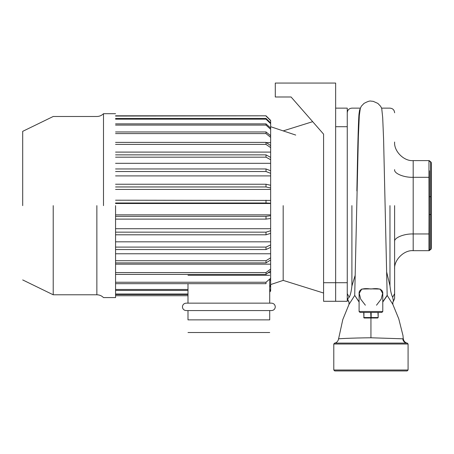 <?xml version="1.0" encoding="UTF-8"?>
<svg xmlns="http://www.w3.org/2000/svg" width="454" height="454" viewBox="0 0 454 454"><rect width="100%" height="100%" fill="white"/><g stroke="black" fill="none" stroke-linecap="round" stroke-linejoin="round"><path stroke-width="0.68" d="M335.648 301.291L335.648 282.717L347.259 282.717L347.259 301.291L323.577 301.291L323.577 282.717L335.648 282.717L335.648 301.291M347.259 282.717L347.259 126.706L335.648 126.706L335.648 282.717L335.648 83.059L275.289 83.059L275.289 96.991L291.076 96.991L323.577 134.134L323.577 282.717M335.648 108.137L347.259 108.137L347.259 126.706M22.7 205.639L22.7 131.348L22.7 205.639M53.214 205.639L53.214 294.788L53.214 205.639M103.489 205.639L103.489 113.704L103.489 205.639M115.566 205.639L115.566 297.574L115.566 205.639M115.566 282.252L266.004 282.252L270.646 278.268L270.646 270.896L266.004 274.392L266.004 272.559L270.646 269.063L270.646 270.896M270.646 269.063L270.646 260L266.004 262.894L266.004 260.715L270.646 257.821L270.646 260M270.646 257.821L270.646 247.351L266.004 249.552L266.004 247.101L270.646 244.899L270.646 247.351M270.646 244.899L270.646 233.367L266.004 234.803L266.004 232.153L270.646 230.717L270.646 233.367M270.646 230.717L270.646 218.488L266.004 219.112L266.004 216.354L270.646 215.729L270.646 218.488M270.646 215.729L270.646 203.494L115.566 203.494M275.289 96.991L291.076 96.991L312.67 121.672L283.183 130.888M115.566 200.208L270.646 200.418L270.646 189.437L115.566 189.437M115.566 184.239L266.004 184.239L270.646 185.272L270.646 175.897L115.566 175.897M115.566 168.956L266.004 168.956L270.646 170.783L270.646 163.321L115.566 163.321M115.566 154.854L266.004 154.854L270.646 157.413L270.646 152.101L115.566 152.101M115.566 142.386L266.004 142.386L270.646 145.592L270.646 142.601L266.316 142.601M115.566 131.949L266.004 131.949L270.646 135.706L270.646 129.923M115.566 295.719L187.996 295.719M269.716 292.007L270.646 291.076L270.646 289.953L269.716 290.866M115.566 294.022L187.996 294.022M115.566 294.521L187.996 294.521M269.716 290.367L270.646 289.453L270.646 289.953M270.646 289.453L270.646 286.116L269.716 286.985M115.566 289.487L187.996 289.487M115.566 290.464L187.996 290.464M269.716 286.009L270.646 285.14L270.646 286.116M270.646 285.14L270.646 279.698L269.716 280.493M270.646 272.689L268.269 272.689M115.566 283.682L266.004 283.682L266.004 282.252M270.646 278.268L270.646 279.698M270.646 264.166L115.566 264.166M115.566 272.559L266.004 272.559M115.566 274.392L266.004 274.392M270.646 253.769L115.566 253.769M115.566 260.715L266.004 260.715M115.566 262.894L266.004 262.894M270.646 241.817L115.566 241.817M115.566 247.101L266.004 247.101M115.566 249.552L266.004 249.552M270.646 228.708L115.566 228.708M115.566 232.153L266.004 232.153M115.566 234.803L266.004 234.803M270.646 214.856L115.566 214.856M115.566 216.354L266.004 216.354M115.566 219.112L266.004 219.112M115.566 202.989L266.004 202.989L266.004 200.208M270.646 200.418L270.646 203.494M270.646 203.199L266.004 202.989M115.566 186.957L266.004 186.957L266.004 184.239M270.646 185.272L270.646 189.437M270.646 187.99L266.004 186.957M115.566 171.521L266.004 171.521L266.004 168.956M270.646 170.783L270.646 175.897M270.646 173.343L266.004 171.521M115.566 157.18L266.004 157.18L266.004 154.854M270.646 157.413L270.646 163.321M270.646 159.74L266.004 157.18M115.566 144.4L266.004 144.4L266.004 142.386M270.646 145.592L270.646 152.101M270.646 147.607L266.004 144.4M115.566 133.584L266.004 133.584L266.004 131.949M270.646 135.706L270.646 142.601M270.646 137.341L266.004 133.584M115.566 123.88L266.004 123.88L270.646 128.062L270.646 135.127L269.931 135.127M115.566 125.088L266.004 125.088L266.004 123.88M270.646 129.271L266.004 125.088M115.566 118.437L266.004 118.437L270.646 122.915L270.646 128.062M115.566 119.181L266.004 119.181L266.004 118.437M270.646 123.658L266.004 119.181M115.566 115.804L266.004 115.804L270.646 120.423L270.646 122.915M115.566 116.054L266.004 115.804M270.646 120.673L266.004 116.054M283.183 205.639L283.183 280.396L283.183 205.639M323.577 134.134L323.577 205.639M271.577 310.576C273.813 310.343 275.05 309.1 275.289 306.864C275.05 309.1 273.813 310.343 271.577 310.576L186.14 310.576C183.898 310.343 182.661 309.1 182.423 306.864C182.661 304.623 183.898 303.386 186.14 303.147L271.577 303.147C273.813 303.386 275.05 304.623 275.289 306.864C275.05 304.623 273.813 303.386 271.577 303.147M269.716 303.147L269.716 279.062M187.996 303.147L187.996 283.682M269.716 275.289L187.996 275.289M186.14 303.147C183.898 303.386 182.661 304.623 182.423 306.864C182.661 309.1 183.898 310.343 186.14 310.576M187.996 310.576L187.996 319.866C187.996 336.488 187.996 336.488 187.996 319.866L269.716 319.866C269.716 336.488 269.716 336.488 269.716 319.866L269.716 310.576M359.097 311.506L360.028 312.437L381.848 312.437L382.779 311.506L382.779 292.699C382.444 289.147 378.494 287.921 370.941 289.011C363.382 287.921 359.432 289.147 359.097 292.699L359.097 311.506L382.779 311.506M393.482 301.212L392.852 302.148L392.863 304.43L387.166 295.378L386.632 271.906L389.975 285.81C390.525 291.156 391.422 294.969 392.665 297.245L393.482 301.212L394.617 298.505L394.617 241.659C393.788 237.851 404.003 233.623 413.191 233.963L428.979 233.963L429.03 214.742L428.979 177.315L413.191 177.315C404.003 177.662 393.788 173.434 394.617 169.626M394.617 205.639L394.617 298.176M349.007 302.137L348.388 301.218C347.401 299.606 347.673 298.284 349.211 297.245L347.259 293.659M347.259 298.187L348.388 301.218M386.632 271.906L383.585 139.037L382.688 117.552L381.718 108.358L380.583 106.247L377.881 103.421L373.233 101.338L370.941 101.111C369.948 100.703 367.649 101.458 364.046 103.381L361.322 106.208L359.579 110.095L358.995 114.113C358.229 123.153 357.576 154.298 356.878 190.907M347.259 112.779C347.531 109.959 349.081 108.41 351.901 108.137L360.345 108.137L359.313 115.56L358.365 136.716L354.71 295.355L359.097 301.836M349.211 297.245C350.426 295.009 351.322 291.275 351.901 286.048L355.13 275.442M339.081 338.86C335.126 338.871 351.487 337.941 370.941 337.776L403.294 338.815C403.969 342.56 407.153 343.286 407.283 343.088L334.592 343.088L333.792 344.007L333.792 370.01L334.723 370.941L407.153 370.941L408.084 370.01L408.084 344.007L333.792 344.007M407.283 343.088L408.084 344.007M382.779 302.052L387.222 295.554M429.444 170.817L429.444 250.216L430.681 248.962C430.585 250.097 430.585 250.097 430.681 248.962C430.585 250.097 430.585 250.097 430.681 248.962L430.681 196.798L429.03 196.542M429.444 240.467L429.444 250.216L428.979 250.682L413.191 250.682C404.003 249.848 393.788 260.063 394.617 269.25M354.71 295.355L359.097 302.052M382.779 301.836L387.16 295.378M359.097 293.556L361.747 289.056L370.941 288.88L380.134 289.056L382.779 293.556M354.653 295.554L348.984 304.43L348.995 302.12M394.617 293.659L392.665 297.245M431.3 169.887L431.3 163.173C431.3 162.095 431.3 162.095 431.3 163.173L431.3 196.974L430.681 196.798L430.681 162.316C430.585 161.187 430.585 161.187 430.681 162.316C430.585 161.187 430.585 161.187 430.681 162.316L429.03 160.602L413.191 160.602L413.191 250.682M429.03 250.682L429.484 250.307M431.3 196.974L431.3 248.105C431.3 249.189 431.3 249.189 431.3 248.105L430.681 248.962M394.617 142.028C393.788 151.216 404.003 161.431 413.191 160.602M429.484 160.971L428.979 160.602L429.444 161.068M429.03 214.742L431.3 214.311M429.444 177.508L428.979 177.315L428.979 160.602M429.444 194.408L428.979 194.408M429.444 216.87L428.979 216.87M429.444 233.77L428.979 233.963L428.979 250.682L429.444 250.216M359.097 292.699L360.697 299.129L365.368 305.196M376.508 305.196L381.184 299.129L382.779 292.699M363.932 312.437L363.932 317.545L363.699 312.437M378.176 312.437L378.176 317.545L377.711 318.004L364.165 318.004L363.699 317.545M371.173 312.437L371.173 317.545L363.932 317.545L364.165 318.004M370.708 312.437L370.941 318.004L371.173 317.545L377.944 317.545L377.711 318.004M96.861 205.639L96.861 294.788L96.861 205.639M389.975 205.639L389.975 285.81M351.901 205.639L351.901 286.048M402.76 338.746C403.061 341.119 404.361 342.566 406.665 343.088M333.792 370.01L408.084 370.01M370.941 337.776L370.941 318.004M431.3 163.173L430.681 162.316M378.176 317.545L377.944 312.437M22.7 279.931L53.214 294.788L96.861 294.788C99.443 294.828 101.656 295.758 103.489 297.574L115.566 297.574M115.566 113.704L103.489 113.704C101.656 115.526 99.443 116.451 96.861 116.491L53.214 116.491L22.7 131.348M323.577 293.023L283.183 280.396L270.646 284.573M295.719 135.065L270.646 126.706M187.996 332.521L269.716 332.521M392.863 302.137L394.617 298.505M381.53 108.137L389.975 108.137C392.795 108.41 394.344 109.959 394.617 112.779M349.052 302.171L347.259 298.505M334.592 343.088C334.785 343.286 337.924 342.503 338.582 338.809L338.582 338.809M403.368 340.035L402.982 335.563L398.777 318.844L392.846 304.396M349.001 304.401L342.793 319.582L338.576 338.888M429.195 160.602L431.3 162.373M429.195 250.682L431.3 248.906"/></g></svg>
